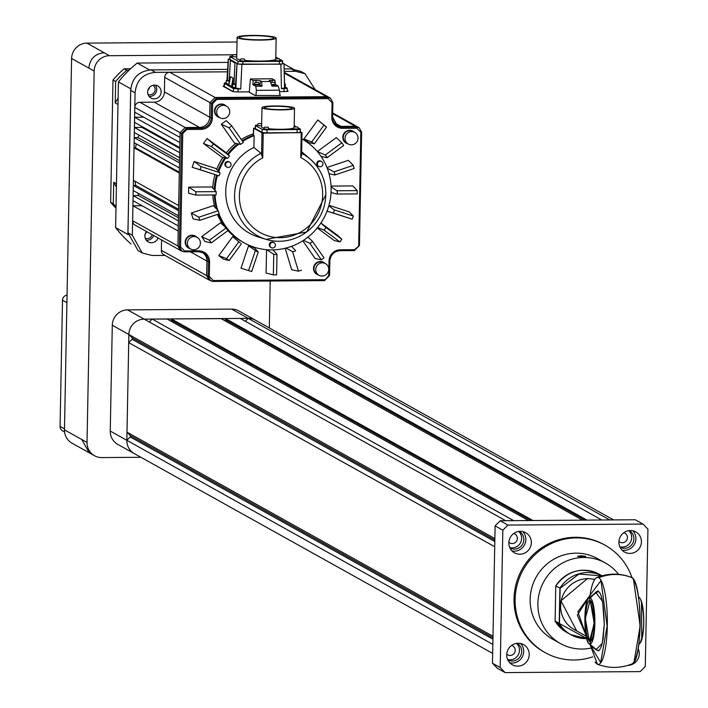 <?xml version="1.0" encoding="UTF-8"?>
<svg xmlns="http://www.w3.org/2000/svg" width="708" height="708" viewBox="0 0 708 708"><rect width="100%" height="100%" fill="white"/><g stroke="black" fill="none" stroke-linecap="round" stroke-linejoin="round"><path stroke-width="1.06" d="M580.693 555.753C586.445 556.249 587.029 556.577 582.463 556.745L577.48 556.346L580.693 555.753M585.675 556.506L582.463 556.745M618.951 541.399A5.124 4.965 119.1 0 0 627.438 537.62A5.124 4.965 119.1 0 0 623.783 532.726M506.733 654.13A5.124 4.965 119.1 0 0 515.22 650.351A5.124 4.965 119.1 0 0 511.574 645.457M620.004 547.151A9.478 9.186 119.1 0 0 620.031 547.169A9.478 9.186 119.1 0 0 633.899 538.823A9.478 9.186 119.1 0 0 629.262 530.611A9.478 9.186 119.1 0 0 629.235 530.593M619.819 546.753A9.478 9.186 119.1 0 0 628.801 530.655M507.786 659.883A9.478 9.186 119.1 0 0 507.813 659.9A9.478 9.186 119.1 0 0 521.69 651.555A9.478 9.186 119.1 0 0 517.052 643.342A9.478 9.186 119.1 0 0 517.026 643.324M507.609 659.484A9.478 9.186 119.1 0 0 516.583 643.386M628.058 665.334A11.532 11.169 119.1 0 0 638.173 648.661M506.707 654.785A11.532 11.169 119.1 0 0 512.344 664.777A11.532 11.169 119.1 0 0 529.212 654.617A11.532 11.169 119.1 0 0 523.575 644.634A11.532 11.169 119.1 0 0 506.707 654.785M509.813 662.821A11.532 11.169 119.1 0 0 520.584 643.501M508.848 542.868A11.532 11.169 119.1 0 0 514.495 552.851A11.532 11.169 119.1 0 0 531.363 542.7A11.532 11.169 119.1 0 0 525.725 532.717A11.532 11.169 119.1 0 0 508.848 542.868M511.955 550.904A11.532 11.169 119.1 0 0 522.734 531.584M618.916 542.054A11.532 11.169 119.1 0 0 624.562 552.045A11.532 11.169 119.1 0 0 641.43 541.885A11.532 11.169 119.1 0 0 635.793 531.903A11.532 11.169 119.1 0 0 618.916 542.054M622.022 550.089A11.532 11.169 119.1 0 0 632.793 530.77M618.562 574.338A46.117 44.693 119.1 0 0 605.375 562.984A46.117 44.693 119.1 0 0 537.885 603.597A46.117 44.693 119.1 0 0 560.453 643.554A46.117 44.693 119.1 0 0 590.693 648.139M560.453 643.554L552.709 639.236A46.117 44.693 -60.9 0 1 530.142 599.287A46.117 44.693 -60.9 0 1 597.632 558.674L605.375 562.984M632.04 577.808A61.499 59.587 119.1 0 0 605.119 545.24A61.499 59.587 119.1 0 0 515.132 599.393A61.499 59.587 119.1 0 0 545.222 652.661A61.499 59.587 119.1 0 0 592.791 656.812M605.119 545.24L604.013 544.629A61.499 59.587 119.1 0 0 514.035 598.782A61.499 59.587 119.1 0 0 544.116 652.05L545.222 652.661M134.485 453.704A15.372 14.895 119.1 0 1 134.361 453.633L117.776 444.385A15.372 14.895 -60.9 0 1 110.253 431.066L126.838 440.314A15.372 14.895 119.1 0 0 134.361 453.633A15.372 14.895 -60.9 0 1 126.838 440.314L130.192 436.942A1.027 0.991 119.1 0 0 130.219 435.5L126.989 432.172L492.98 636.253M126.989 432.172L128.714 342.637L132.069 339.265A1.027 0.991 119.1 0 0 132.095 337.822L128.865 334.503L494.857 538.576M509.937 547.965A9.478 9.186 119.1 0 0 509.964 547.983A9.478 9.186 119.1 0 0 523.84 539.629A9.478 9.186 119.1 0 0 519.194 531.425A9.478 9.186 119.1 0 0 519.168 531.407M509.76 547.567A9.478 9.186 119.1 0 0 518.734 531.46M508.884 542.213A5.124 4.965 119.1 0 0 517.371 538.434A5.124 4.965 119.1 0 0 513.716 533.531M128.714 342.637L494.706 546.718M492.83 644.386L126.838 440.314L128.865 334.503A15.372 14.895 -60.9 0 1 144.167 319.131L505.707 520.716M149.282 321.981L152.176 319.069L513.707 520.654M152.176 319.069L167.15 319.051M172.132 321.804L172.159 320.414M531.097 520.53L171.274 319.919L171.389 318.927L221.179 318.653M226.162 321.405L226.188 320.016M585.127 520.132L225.303 319.52L225.418 318.529L240.224 318.423L601.756 520.008M245.34 321.273L248.234 318.361L609.765 519.946M110.253 431.066L112.289 325.255A15.372 14.895 -60.9 0 1 127.59 309.883L144.167 319.131L248.234 318.361A15.372 14.895 -60.9 0 1 255.429 320.193A15.372 14.895 119.1 0 0 248.234 318.361L231.649 309.113A15.372 14.895 -60.9 0 1 238.844 310.945L613.615 519.92M645.289 666.485L647.926 529.124L643.023 524.07L507.946 525.07L502.839 530.195L500.202 667.547L505.114 672.6L640.191 671.6L645.289 666.485M643.023 524.07L635.288 519.76L500.202 520.752L507.946 525.07M502.839 530.195L495.104 525.876L492.467 663.237L500.202 667.547M505.114 672.6L497.37 668.281L492.467 663.237M495.104 525.876L500.202 520.752M127.59 309.883L231.649 309.113M144.167 319.131A15.372 14.895 119.1 0 0 128.865 334.503L112.289 325.255M270.208 281.014L269.305 327.937M140.927 457.288L101.74 457.58A15.372 14.895 119.1 0 1 94.545 455.748A15.372 14.895 119.1 0 1 87.022 442.429L94.155 71.066L88.845 68.101C89.916 58.826 95.014 53.702 104.156 52.728L109.457 55.693L233.029 54.782M109.457 55.693A15.372 14.895 119.1 0 0 94.155 71.066M89.341 452.846L71.995 443.173A15.372 14.895 -60.9 0 1 64.472 429.853L71.605 58.49A15.372 14.895 -60.9 0 1 86.907 43.117L236.994 42.011A15.372 14.895 -60.9 0 1 237.03 42.011M64.57 431.924L62.578 430.809A5.124 4.965 -60.9 0 1 60.074 426.375L64.49 428.836M66.915 302.679L62.499 300.21L60.074 426.375M62.499 300.21A5.124 4.965 -60.9 0 1 67.056 295.121M576.71 630.908L560.948 600.818L587.631 578.445L594.773 579.383M597.446 664.254C608.933 668.538 620.385 668.449 631.81 663.998L631.81 663.998A43.507 9.416 -90.4 0 0 640.112 621.376A43.507 9.416 -90.4 0 0 631.518 577.462A43.507 9.416 -90.4 0 0 631.173 577.294L631.173 577.294A43.507 9.416 -90.4 0 0 630.784 577.188M594.516 579.834A43.507 9.416 89.6 0 1 596.8 577.551L596.8 577.551A43.507 9.416 89.6 0 1 598.756 577.701A43.507 9.416 89.6 0 1 607.322 625.341A43.507 9.416 89.6 0 1 597.437 664.254A43.507 9.416 89.6 0 1 597.437 664.246A43.507 9.416 89.6 0 1 597.092 664.086A43.507 9.416 89.6 0 1 595.127 661.998M559.223 623.412L586.667 638.474M601.977 575.799A33.311 32.276 119.1 0 0 559.922 588.118L559.214 623.35L555.099 621.058L555.78 585.923L560.134 588.251L559.462 623.376M585.914 634.926L577.356 615.155L590.074 595.118L600.977 580.649L607.137 626.102L600.676 662.529L590.162 644.891L597.437 664.254M601.676 575.887L578.932 574.046L560.134 588.251M585.888 634.757L577.878 611.739L590.091 595.154M589.994 595.322L589.994 596.817M555.807 585.817L555.807 585.826C567.559 570.453 582.02 566.577 599.18 574.197A33.311 32.276 119.1 0 0 555.807 585.826L559.895 588.171M555.771 585.923L555.125 621.173A33.311 32.276 119.1 0 0 566.736 632.386L570.843 634.678A33.311 32.276 119.1 0 0 586.711 638.651L570.843 634.678A33.311 32.276 119.1 0 1 559.24 623.465L555.125 621.173L566.736 632.386M590.118 643.979C583.666 646.006 583.029 597.694 589.463 597.933L594.747 619.199L590.118 643.979M641.767 639.616L641.475 601.508M130.608 68.756L124.148 68.809L126.803 70.287A95.315 92.367 119.1 0 0 115.643 81.491L115.236 102.934L117.979 104.474M124.148 68.809A95.315 92.367 119.1 0 0 112.988 80.013L115.643 81.491M112.988 80.013L110.643 202.24A95.315 92.367 119.1 0 0 115.988 208.214M110.643 202.24L113.298 203.718A95.315 92.367 119.1 0 0 116.015 206.886M116.395 187.009A83.022 80.447 -60.9 0 1 113.714 182.275L113.298 203.718M113.714 182.275L116.457 183.806M115.236 102.934A83.022 80.447 -60.9 0 1 118.103 98.155M129.015 70.269L126.803 70.287M228.056 62.392L137.202 63.056A117.864 114.209 119.1 0 0 118.413 81.924L115.616 227.604A117.864 114.209 119.1 0 0 131.06 243.994M130.803 88.624A117.864 114.209 119.1 0 0 130.688 88.766L127.891 234.445A117.864 114.209 119.1 0 0 127.998 234.587M127.891 234.445L115.616 227.604M130.688 88.766L118.413 81.924M138.069 250.597L127.953 232.79L130.688 90.42C131.989 77.924 138.786 71.092 151.096 69.924L227.631 69.357L149.468 69.897A117.864 114.209 119.1 0 0 149.326 70.012M149.468 69.897L137.202 63.056M292.864 68.959A117.864 114.209 119.1 0 0 292.731 68.844L284.218 68.906M292.731 68.844L284.103 64.039M283.324 63.596L282.554 63.171M145.246 238.304A5.275 5.115 119.1 0 0 152.167 234.684M148.016 94.421A5.275 5.115 119.1 0 0 153.105 85.279M147.91 90.217A5.275 5.115 119.1 0 0 149.485 87.403M145.149 234.1A5.275 5.115 119.1 0 0 146.644 231.605M243.331 142.441L231.764 125.891L243.331 142.432L240.667 144.37L234.472 143.087L221.303 124.254L229.091 127.812L231.737 125.865L226.233 120.626L221.303 124.254M207.072 138.547L225.427 152.167L229.339 155.76L228.64 157.229L227.392 158.424L221.808 157.132L203.453 143.512L211.249 146.45L212.63 145.352L213.197 143.777L207.072 138.547L203.453 143.512M194.142 161.468L215.896 168.531L219.984 172.717L219.719 174.442L218.922 175.849L192.178 167.283L199.798 169.628L200.745 168.274L200.86 166.504L194.142 161.468L192.178 167.283M216.117 194.93L195.859 195.081L195.921 191.797L188.709 187.133L211.727 186.965L216.161 191.647L216.099 194.93L195.93 195.081M219.188 213.807L199.824 220.312L198.886 217.197L191.302 213.037L213.329 205.647L218.259 210.701L219.188 213.807L199.922 220.276M227.896 230.64L211.294 242.853L209.453 240.216L201.665 236.649L220.551 222.763L226.056 227.994L227.896 230.64L211.373 242.8M240.375 243.065L232.675 236.622L240.375 243.065M232.675 236.622L218.781 255.659L226.578 258.597L229.197 260.5L241.393 243.791L229.188 260.456M257.075 251.685L258.287 251.915L254.199 247.729L248.526 245.888L257.075 251.685M258.261 251.968L251.685 271.536L258.287 251.915M251.659 271.527L240.986 268.19L251.659 271.527M266.659 249.703L273.757 254.296L275.713 254.553L276.987 254.269L272.846 249.897M276.589 274.854L277.014 254.34L276.589 274.854L273.368 274.872L266.102 273.031L266.544 249.694M285.988 248.057L292.563 251.659L294.466 251.402L295.652 250.623L291.475 246.349M301.528 270.146L298.44 271.182L291.661 269.704L285.2 248.26M303.431 240.348L309.794 243.26L311.502 242.543L312.44 241.313L307.98 237.074M312.467 241.348L324.025 257.889L312.44 241.313M324.016 257.871L321.37 259.827L315.166 258.535L302.759 240.782M317.547 227.587L323.768 229.932L325.149 228.834L325.715 227.259L320.848 223.1M325.715 227.259L341.858 239.242L339.911 241.906L334.326 240.614L317.255 227.949M334.185 209.842L353.31 216.055L352.248 219.188L327.043 211.126L333.123 212.966L334.07 211.621L334.185 209.842L328.813 205.816M331.025 192.541L336.973 194.045L337.397 192.585L337.008 190.762L331.061 186.912M337.008 190.762L357.248 190.611L357.186 193.895L337.017 194.036L357.204 193.895M329.034 173.726L334.849 174.991L334.796 173.593L333.919 171.876L327.229 168.212M333.919 171.876L353.283 165.38L354.221 168.486L334.946 174.956L354.221 168.486M321.087 156.45L327.052 157.689L326.538 156.512L325.211 155.052L317.423 151.485L318.078 152.424M325.211 155.052L341.814 142.83L343.008 144.388L343.654 145.476L327.131 157.636M314.308 143.83L311.732 141.919L303.936 138.98L308.723 142.538L314.352 143.83L326.547 127.121L317.83 119.953L303.936 138.98M311.732 141.919L323.954 125.183L326.53 127.095L314.343 143.786M302.015 138.98L301.918 138.927A59.445 57.605 -60.9 0 1 302.015 138.98A59.445 57.605 -60.9 0 1 331.105 190.47A59.445 57.605 -60.9 0 1 244.118 242.817A59.445 57.605 -60.9 0 1 219.02 213.887M217.701 210.134A59.445 57.605 -60.9 0 1 215.073 194.939M214.276 194.948A59.445 57.605 119.1 0 0 216.719 209.117M218.453 214.073A59.445 57.605 119.1 0 0 243.295 242.366A59.445 57.605 119.1 0 0 243.711 242.587M300.298 131.723L302.033 132.777L301.236 132.9L300.758 157.539L301.608 155.229L301.829 132.573L263.208 133.175L262.739 157.813L260.978 153.317A46.737 45.294 119.1 0 0 234.56 195.204A46.737 45.294 119.1 0 0 266.049 239.357A46.737 45.294 119.1 0 0 325.822 194.532A46.737 45.294 119.1 0 0 310.6 159.459A46.737 45.294 119.1 0 0 301.643 153.353M242.658 141.476A59.445 57.605 -60.9 0 1 254.119 135.653L253.889 147.45A48.471 46.967 119.1 0 0 225.746 191.249A48.471 46.967 119.1 0 0 258.402 237.03L266.049 239.357L306.706 231.976L325.875 194.62C325.884 180.522 320.795 168.805 310.6 159.459L304.599 154.176A48.471 46.967 119.1 0 0 301.67 151.804M264.783 108.032A13.771 1.637 1.1 0 0 279.713 109.59A13.771 1.637 1.1 0 0 292.006 108.2A13.771 1.637 1.1 0 0 291.687 107.837A13.771 1.637 1.1 0 0 275.518 106.28A13.771 1.637 -178.9 0 0 275.014 106.28A13.771 1.637 1.1 0 0 264.465 107.669A13.771 1.637 1.1 0 0 264.783 108.032M282.545 63.587A4.221 0.504 1.1 0 0 283.811 63.596L280.89 64.224L236.976 64.056L235.879 88.066L240.738 89.031L233.295 88.58L224.383 83.314M239.906 37.869A17.134 2.035 1.1 0 0 258.473 39.807A17.134 2.035 1.1 0 0 273.766 38.082A17.134 2.035 1.1 0 0 273.368 37.621A17.134 2.035 1.1 0 0 253.19 35.683A17.134 2.035 -178.9 0 0 252.933 35.683A17.134 2.035 1.1 0 0 239.499 37.418A17.134 2.035 1.1 0 0 239.906 37.869M155.3 85.155A6.921 6.699 -60.9 0 1 149.061 96.35M161.15 91.934A6.921 6.699 119.1 0 0 157.76 85.942A6.921 6.699 119.1 0 0 147.636 92.031A6.921 6.699 119.1 0 0 151.025 98.031A6.921 6.699 119.1 0 0 161.15 91.934M255.172 82.464L258.491 82.447L255.172 82.464M254.039 84.358L259.535 84.464M259.597 84.394L253.977 84.279M253.774 84.854L259.774 84.969M259.845 85.048L260.562 80.898L261.668 81.517L262.004 86.217L259.845 85.013M253.703 84.641L252.88 84.65L253.154 80.491L256.031 80.464L256.066 82.252M260.562 80.898A3.797 0.451 1.1 0 0 256.031 80.464M262.004 86.217L255.774 86.261L252.88 84.65M261.668 81.517L270.261 81.447L272.014 86.146L278.244 86.093L279.456 90.181L256.385 90.35L255.774 86.261M271.182 82.34L274.5 82.332L271.182 82.34M271.447 84.633L275.545 84.349M275.607 84.27L271.465 84.668M271.66 85.199L275.784 84.854M272.076 82.137L272.04 80.349L274.916 80.331L275.2 83.048M272.04 80.349A3.797 0.451 1.1 0 0 269.067 80.739A3.797 0.451 1.1 0 0 269.155 80.836L270.261 81.447M275.863 84.765L278.244 86.093M253.154 80.491L250.411 78.96L272.173 78.8L274.916 80.331M256.385 90.35L255.933 95.642M255.358 95.562L249.278 92.182L250.411 78.96M279.456 90.181L279.908 95.5M284.554 83.756L285.315 84.004L284.563 84.217M284.634 87.252L285.191 86.978M281.439 88.73L283.899 88.155L284.005 88.704L281.439 88.73L280.89 64.224M283.227 88.164L284.643 87.819L284.005 63.702M229.126 81.057L226.241 80.668L229.162 80.385M226.25 83.641L229.029 84.11M235.534 84.633L232.649 84.243L235.578 83.96M232.666 87.217L235.897 87.686M279.253 58.702L275.952 58.729L279.253 58.702L280.315 60.729M274.819 60.623L280.377 60.808M244.313 58.959L240.994 58.906L244.313 58.959M239.879 60.879L245.375 60.985M236.587 54.658L233.286 54.684L236.791 54.808M232.162 56.578L236.746 56.994M275.686 37.604A19.514 2.319 -178.9 0 1 276.147 38.126A19.514 2.319 -178.9 0 1 258.73 40.099A19.514 2.319 -178.9 0 1 237.578 37.887A19.514 2.319 -178.9 0 1 237.127 37.374A19.514 2.319 -178.9 0 1 254.535 35.4A19.514 2.319 -178.9 0 1 275.686 37.604M237.127 37.374L236.72 58.357A19.514 2.319 1.1 0 0 237.18 58.87A19.514 2.319 1.1 0 0 240.171 59.746M245.357 60.454A19.514 2.319 1.1 0 0 274.987 59.72M233.082 78.128L230.551 76.721L228.879 84.836L231.534 86.314L233.082 78.128L232.808 84.137M232.613 86.305L231.534 86.314M227.047 80.447L228.357 59.242L227.56 80.402M229.914 59.18A4.098 0.487 1.1 0 0 229.817 59.286A4.098 0.487 1.1 0 0 229.87 59.366A4.098 0.487 1.1 0 0 229.914 59.392L236.277 62.941A4.221 0.504 1.1 0 0 234.959 62.932L233.976 83.978M279.934 59.375L282.501 60.808A4.098 0.487 -178.9 0 1 282.598 60.923A4.098 0.487 -178.9 0 1 279.377 61.331L242.906 61.605A4.098 0.487 -178.9 0 1 238.021 61.136L229.967 56.649A4.098 0.487 -178.9 0 1 229.87 56.534A4.098 0.487 -178.9 0 1 232.153 56.144M229.003 84.234L230.366 60.366A4.221 0.504 1.1 0 0 231.596 60.33M229.87 59.366A4.221 0.504 1.1 0 0 228.551 59.357M230.366 60.366L234.959 62.932M238.021 61.136L237.968 63.888L236.277 62.941M275.784 57.065L278.465 58.56M228.357 59.242L229.826 58.782M236.976 64.056L235.339 87.774L235.879 88.066M236.782 63.941A4.221 0.504 1.1 0 0 238.012 63.906A4.098 0.487 1.1 0 0 242.853 64.348L279.324 64.083A4.098 0.487 1.1 0 0 282.545 63.667A4.098 0.487 1.1 0 0 282.483 63.578A4.098 0.487 1.1 0 0 282.448 63.561L282.492 61.021M284.067 91.589L284.005 88.704L287.209 88.288L285.262 86.863M287.121 88.385L287.28 91.403M232.994 91.571L224.126 86.411M287.271 90.836L287.997 91.235M223.312 86.349A4.974 0.593 -178.9 0 1 224.038 86.181M224.055 85.872A4.974 0.593 1.1 0 0 223.153 86.19A4.974 0.593 1.1 0 0 223.268 86.323L232.312 91.367A4.974 0.593 1.1 0 0 238.233 91.934L248.543 91.854L255.03 95.474L277.766 95.518L280.492 95.341L279.864 94.96M287.262 90.518L288.041 90.96A4.974 0.593 1.1 0 1 288.165 91.084A4.974 0.593 1.1 0 1 284.262 91.589L279.58 91.624M146.512 231.534A6.921 6.699 119.1 0 0 148.264 241.915A6.921 6.699 119.1 0 0 158.017 237.941M153.592 235.481A6.921 6.699 -60.9 0 1 146.299 240.233M216.701 111.997A6.664 6.452 -60.9 0 1 226.445 106.138A6.664 6.452 -60.9 0 1 229.711 111.908A6.664 6.452 -60.9 0 1 219.958 117.776A6.664 6.452 -60.9 0 1 216.701 111.997M226.445 106.138L224.675 105.147A6.664 6.452 119.1 0 0 214.931 111.014A6.664 6.452 119.1 0 0 218.188 116.785L219.958 117.776M219.595 117.572A6.868 6.655 -60.9 0 1 214.728 111.014A6.868 6.655 -60.9 0 1 226.091 105.934M224.657 104.899A6.868 6.655 119.1 0 0 214.489 110.882A6.868 6.655 119.1 0 0 217.967 116.891M187.399 243.216A6.664 6.452 -60.9 0 1 197.143 237.348A6.664 6.452 -60.9 0 1 200.408 243.118A6.664 6.452 -60.9 0 1 190.656 248.986A6.664 6.452 -60.9 0 1 187.399 243.216M197.143 237.348L195.381 236.357A6.664 6.452 119.1 0 0 185.629 242.225A6.664 6.452 119.1 0 0 188.886 247.995L190.656 248.986M190.302 248.782A6.868 6.655 -60.9 0 1 185.425 242.233A6.868 6.655 -60.9 0 1 196.789 237.145M195.355 236.118A6.868 6.655 119.1 0 0 185.186 242.092A6.868 6.655 119.1 0 0 188.664 248.11M315.724 269.5A6.664 6.452 -60.9 0 1 325.468 263.633A6.664 6.452 -60.9 0 1 328.724 269.403A6.664 6.452 -60.9 0 1 318.981 275.27A6.664 6.452 -60.9 0 1 315.724 269.5M325.468 263.633L323.698 262.65A6.664 6.452 119.1 0 0 313.954 268.518A6.664 6.452 119.1 0 0 317.211 274.288L318.981 275.27M318.618 275.067A6.868 6.655 -60.9 0 1 313.75 268.518A6.868 6.655 -60.9 0 1 325.114 263.429M323.68 262.402A6.868 6.655 119.1 0 0 313.511 268.376A6.868 6.655 119.1 0 0 316.989 274.394M345.017 138.29A6.664 6.452 -60.9 0 1 354.77 132.423A6.664 6.452 -60.9 0 1 358.027 138.193A6.664 6.452 -60.9 0 1 348.283 144.06A6.664 6.452 -60.9 0 1 345.017 138.29M354.77 132.423L353 131.431A6.664 6.452 119.1 0 0 343.256 137.299A6.664 6.452 119.1 0 0 346.513 143.069L348.283 144.06M347.92 143.857A6.868 6.655 -60.9 0 1 343.053 137.299A6.868 6.655 -60.9 0 1 354.407 132.219M352.973 131.192A6.868 6.655 119.1 0 0 342.805 137.166A6.868 6.655 119.1 0 0 346.292 143.184M253.464 133.724A59.445 57.605 119.1 0 0 241.286 139.52M235.835 143.37A59.445 57.605 119.1 0 0 226.224 152.893M222.914 157.388A59.445 57.605 119.1 0 0 216.719 169.371M214.958 174.664A59.445 57.605 119.1 0 0 212.736 188.036M258.314 123.59L261.633 123.581L258.314 123.59M257.19 125.484L261.615 125.918M264.81 127.21L268.12 127.201L264.81 127.21M263.677 129.104L269.173 129.219M294.183 126.998L297.502 126.98L294.183 126.998M293.059 128.891L298.546 128.998M294.121 107.82A16.266 1.938 -178.9 0 1 294.501 108.244A16.266 1.938 -178.9 0 1 279.979 109.89A16.266 1.938 -178.9 0 1 262.349 108.05A16.266 1.938 -178.9 0 1 261.969 107.625A16.266 1.938 -178.9 0 1 276.492 105.979A16.266 1.938 -178.9 0 1 294.121 107.82M261.969 107.625L261.597 127.006A16.266 1.938 1.1 0 0 261.978 127.431A16.266 1.938 1.1 0 0 263.925 128.051M269.182 128.794A16.266 1.938 1.1 0 0 293.103 128.281M298.36 127.98L300.254 129.033A4.098 0.487 -178.9 0 1 300.351 129.139A4.098 0.487 -178.9 0 1 297.13 129.555L267.013 129.776A4.098 0.487 -178.9 0 1 262.128 129.316L255.473 125.599A4.098 0.487 -178.9 0 1 255.376 125.493A4.098 0.487 -178.9 0 1 257.172 125.13M294.165 125.643L296.245 126.794M255.42 128.44A4.098 0.487 1.1 0 0 255.322 128.546A4.098 0.487 1.1 0 0 255.42 128.652L262.075 132.369A4.098 0.487 1.1 0 0 266.96 132.83L297.077 132.608A4.098 0.487 1.1 0 0 300.289 132.192A4.098 0.487 1.1 0 0 300.192 132.086L300.245 129.245M322.928 163.946A2.814 2.735 -60.9 0 1 318.804 166.433A2.814 2.735 -60.9 0 1 317.423 163.991A2.814 2.735 -60.9 0 1 321.547 161.504A2.814 2.735 -60.9 0 1 322.928 163.946M321.202 161.344A2.814 2.735 119.1 0 0 316.759 163.619A2.814 2.735 119.1 0 0 318.485 166.221M231.074 164.628A2.814 2.735 -60.9 0 1 226.949 167.106A2.814 2.735 -60.9 0 1 225.569 164.663A2.814 2.735 -60.9 0 1 229.693 162.185A2.814 2.735 -60.9 0 1 231.074 164.628M229.348 162.026A2.814 2.735 119.1 0 0 224.905 164.3A2.814 2.735 119.1 0 0 226.631 166.902M275.447 245.172A2.814 2.735 -60.9 0 1 271.323 247.658A2.814 2.735 -60.9 0 1 269.943 245.216A2.814 2.735 -60.9 0 1 274.067 242.729A2.814 2.735 -60.9 0 1 275.447 245.172M273.722 242.57A2.814 2.735 119.1 0 0 269.279 244.844A2.814 2.735 119.1 0 0 271.005 247.446M215.055 190.479A59.445 57.605 -60.9 0 1 217.48 175.416M218.781 171.486A59.445 57.605 -60.9 0 1 225.737 158.043M228.188 154.707A59.445 57.605 -60.9 0 1 239.039 144.034M253.889 147.45L260.978 153.317M254.119 135.653L253.455 135.281L253.791 128.175L262.19 132.856L253.668 128.298M261.562 155.194L261.987 133.06L263.208 133.175L262.19 132.856M263.172 132.954L301.192 132.67M253.791 128.175L255.331 128.059M253.437 135.148A59.445 57.605 119.1 0 0 242.18 140.803M237.923 143.804A59.445 57.605 119.1 0 0 227.507 154.078M224.763 157.813A59.445 57.605 119.1 0 0 218.064 170.761M216.613 175.15A59.445 57.605 119.1 0 0 214.25 189.629M212.781 194.957A59.445 57.605 119.1 0 0 214.869 207.223M217.418 214.427A59.445 57.605 119.1 0 0 224.418 226.445M227.932 230.622A59.445 57.605 119.1 0 0 242.525 241.924M323.954 125.183L317.83 119.953M327.114 157.672L343.654 145.476M341.814 142.83L336.309 137.6L317.423 151.485M353.283 165.38L348.354 160.327L326.954 167.513M357.248 190.611L352.805 185.921L331.025 186.08M353.31 216.055L349.221 211.878L328.963 205.293M341.858 239.242L337.946 235.649L320.91 223.002M248.526 245.888L240.986 268.19M229.153 260.5L223.569 259.208L218.781 255.659M211.294 242.853L205.099 241.57L201.665 236.649M199.824 220.312L193.045 218.834L191.302 213.037M195.859 195.081L188.594 193.24L188.709 187.133M182.744 133.573L186.832 129.476L186.629 128.334L181.522 133.458L182.744 133.573L180.575 246.897L179.354 246.782L181.894 251.243L184.257 251.836L198.576 251.729L184.31 251.836L181.894 251.243L180.407 250.428L177.903 245.995L132.626 220.746A5.124 4.965 119.1 0 0 135.131 225.179L180.407 250.428M212.639 103.545L216.719 99.447L216.515 98.306L211.418 103.43L212.639 103.545L212.356 118.086L211.134 117.971L211.418 103.43L209.966 102.625L215.073 97.5L326.538 96.677L327.963 97.492L328.158 98.624L332.087 102.669L332.866 102.536L330.397 98.12L327.963 97.492L216.515 98.306L169.787 72.251L155.477 72.358C143.175 73.517 136.379 80.349 135.078 92.854L130.688 90.42M161.566 239.924L161.371 250.34A5.124 4.965 119.1 0 0 163.875 254.774L209.152 280.023L206.648 275.589L208.099 276.377L210.648 280.837L213.002 281.43L213.241 280.536L209.32 276.492L208.099 276.377L208.373 261.836A10.257 9.939 119.1 0 0 198.603 251.729L203.293 252.915M361.611 132.184L359.434 245.455L354.575 249.685L340.274 249.791L340.035 250.685A10.257 9.939 119.1 0 0 329.822 260.942L329.547 275.483L328.769 275.616L329.043 261.075L329.848 260.969L329.565 275.509L324.468 280.616L213.028 281.43L209.152 280.023M329.547 275.483L328.769 275.616L324.441 280.607L213.055 281.43M324.494 280.607L329.547 275.536M354.389 250.579L359.434 245.508L354.363 250.588L340.088 250.685M356.903 128.228L360.832 132.263L361.611 132.131L359.142 127.714L356.708 127.086L356.903 128.228L342.61 128.325L342.406 127.192L340.973 126.378L355.283 126.272L357.682 126.882L359.142 127.714L361.638 132.157L359.46 245.481M284.271 71.402L295.563 71.322L304.998 73.676L315.131 89.589M284.315 73.128L326.538 96.677L328.972 97.306L284.297 72.393M184.257 251.836L184.496 250.942L180.575 246.897M179.885 142.52L179.788 147.6L134.511 122.36L134.706 112.183L179.982 137.432L179.885 142.52L134.608 117.271L143.706 117.201M142.255 126.67A92.244 89.385 119.1 0 0 141.927 127.387L134.414 127.44L134.511 122.36M179.77 148.485L141.927 127.387M179.788 147.6L179.69 152.689L134.414 127.44L134.316 132.529L179.593 157.778L179.496 162.867L134.219 137.618L134.316 132.529M138.883 135.078A92.244 89.385 119.1 0 0 138.06 137.591L134.219 137.618L134.122 142.706L179.398 167.955L179.301 173.044L134.024 147.795L134.122 142.706M179.54 160.716L138.06 137.591M136.299 143.919A92.244 89.385 119.1 0 0 135.458 147.786L134.024 147.795L133.396 180.354L178.681 205.603L178.575 210.683L133.299 185.443L133.396 180.354M179.319 172.239L135.458 147.786M134.98 181.23A92.244 89.385 119.1 0 0 135.786 185.416L133.299 185.443L133.201 190.523L178.478 215.772L178.381 220.861L133.104 195.612L133.201 190.523M178.602 209.294L135.786 185.416M137.803 193.089A92.244 89.385 119.1 0 0 138.618 195.576L133.104 195.612L133.007 200.7L178.283 225.949L178.186 231.038L132.909 205.789L133.007 200.7M178.443 217.781L138.618 195.576M142.007 205.718L132.909 205.789L132.343 235.295L142.211 252.96L137.821 250.455M164.991 255.402L151.963 255.491L142.211 252.96M284.218 68.942L291.103 68.888L300.803 71.393M227.48 71.827L169.787 72.251A5.124 4.965 119.1 0 0 164.69 77.376L164.406 91.925A10.248 9.93 -60.9 0 1 154.211 102.173L139.901 102.279A5.124 4.965 119.1 0 0 134.794 107.404L135.078 92.854M178.186 231.038L177.903 245.995L179.354 246.782L181.522 133.458L180.08 132.644L185.177 127.52L199.488 127.422L154.211 102.173M130.219 435.5L492.954 637.758M132.095 337.822L494.83 540.08M132.069 339.265L494.804 541.523M166.982 318.963L528.513 520.548M171.168 319.742L531.265 520.53M171.186 319.131L532.354 520.522M171.389 318.927L532.92 520.513M221.011 318.565L582.551 520.15M225.206 319.343L585.295 520.132M225.215 318.733L586.383 520.123M225.418 318.529L586.95 520.115M130.192 436.942L492.927 639.2M89.243 452.793L81.721 439.473L87.022 442.429M64.472 429.853L81.721 439.473M71.605 58.49L88.845 68.101M86.907 43.117L104.156 52.728M594.64 579.578A27.161 26.32 119.1 0 0 587.702 578.675A27.161 26.32 119.1 0 0 560.639 605.827A27.161 26.32 119.1 0 0 573.931 629.359L586.144 636.173M631.518 577.462A46.631 45.188 -60.9 0 0 615.19 574.48A46.631 45.188 119.1 0 0 598.756 577.701M596.667 591.561A29.878 6.469 89.6 0 1 597.074 591.251A29.878 6.469 89.6 0 1 598.57 591.189M596.101 649.643L602.313 643.191L604.278 624.5L602.632 601.517L595.676 592.18M599.012 650.59A29.878 6.469 89.6 0 1 597.525 650.555A29.878 6.469 89.6 0 1 597.517 650.546A29.878 6.469 89.6 0 1 597.101 650.245M634.094 661.715L640.156 625.863L633.483 579.551M638.811 644.528L640.138 643.085A23.178 5.018 -90.4 0 0 643.776 622.775A23.178 5.018 -90.4 0 0 640.713 599.543A23.178 5.018 -90.4 0 0 639.802 598.083L638.457 596.667M639.209 597.587A34.126 33.072 119.1 0 0 638.483 596.809M598.605 591.322A34.126 33.072 119.1 0 0 590.286 597.95A23.178 5.018 89.6 0 1 594.862 621.96A23.178 5.018 89.6 0 1 590.18 644.112A23.178 5.018 89.6 0 1 589.401 643.961A23.178 5.018 89.6 0 1 588.808 643.457A23.178 5.018 89.6 0 1 587.136 640.032M597.906 650.705L597.685 650.581A34.126 33.072 -60.9 0 1 589.401 643.961M586.844 601.924A23.178 5.018 89.6 0 1 588.472 598.464A23.178 5.018 89.6 0 1 589.507 597.791A23.178 5.018 89.6 0 1 590.286 597.95M589.392 641.51L594.26 623.429L590.189 600.402L585.321 618.482L589.392 641.51M591.03 641.032A20.497 4.434 89.6 0 1 590.145 641.448A20.497 4.434 89.6 0 1 589.605 641.306A20.497 4.434 89.6 0 1 589.596 641.306A20.497 4.434 89.6 0 1 585.551 619.739A20.497 4.434 89.6 0 1 589.844 600.455A20.497 4.434 89.6 0 1 590.224 600.526M332.866 102.589L332.61 117.103L331.804 117.209L332.087 102.669L332.866 102.536M359.434 245.455L358.655 245.588L360.832 132.263L361.611 132.131M213.241 280.536L324.689 279.713M202.559 252.552A10.248 9.93 -60.9 0 1 206.922 261.04L209.595 261.951L209.32 276.492M184.496 250.942L198.798 250.836L198.576 251.729M328.158 98.624L216.719 99.447M139.901 102.279L186.629 128.334L200.922 128.228L201.125 129.369L186.832 129.476M240.667 144.37L229.091 127.812M227.392 158.424L211.249 146.45M218.922 175.849L199.798 169.628M300.758 157.539A42.648 41.321 -60.9 0 1 322.662 195.027A42.648 41.321 -60.9 0 1 280.218 237.676A42.648 41.321 -60.9 0 1 239.393 195.647A42.648 41.321 -60.9 0 1 262.739 157.813M283.899 88.155L286.625 87.695L287.121 88.181L285.262 86.934M238.746 88.491L233.808 88.084L233.162 91.606M224.117 86.624L224.808 83.075L233.808 88.084M284.545 87.712L284.005 63.915M229.967 56.649L229.914 59.392M224.808 83.075L226.197 82.659L224.321 83.146L224.02 86.518M238.083 88.491L238.047 91.934M240.738 89.031L241.862 64.517M242.906 61.605L242.853 64.348M279.377 61.331L279.324 64.083M267.013 129.776L266.96 132.83M262.075 132.369L262.128 129.316M297.13 129.555L297.077 132.608M255.473 125.599L255.42 128.652M302.015 132.821L301.59 154.902M352.248 219.188L333.123 212.966M339.911 241.906L323.768 229.932M321.37 259.827L309.794 243.26M298.44 271.182L292.563 251.659M273.368 274.872L273.757 254.296M248.605 270.536L255.234 250.915M226.578 258.597L238.8 241.862M209.453 240.216L226.056 227.994M198.886 217.197L218.259 210.701M195.921 191.797L216.161 191.647M200.86 166.504L219.984 172.717M213.197 143.777L229.339 155.76M164.406 91.925L209.692 117.174A10.248 9.93 -60.9 0 1 199.488 127.422L200.922 128.228A10.257 9.939 119.1 0 0 211.134 117.971L209.692 117.174L209.966 102.625L164.69 77.376M201.125 129.369A11.284 10.939 119.1 0 0 212.356 118.086M209.595 261.951A11.284 10.939 119.1 0 0 198.798 250.836M161.371 250.34L206.648 275.589L206.922 261.04L190.346 251.791M340.274 249.791A11.284 10.939 119.1 0 0 329.043 261.075M354.575 249.685L354.336 250.579L340.061 250.694C333.972 251.34 330.565 254.765 329.848 260.969M332.583 117.13A10.257 9.939 -60.9 0 0 342.406 127.192L356.708 127.086L332.68 113.669M336.849 125.493A10.248 9.93 -60.9 0 0 340.973 126.378L334.043 122.511M331.804 117.209A11.284 10.939 119.1 0 0 342.61 128.325M179.69 152.689L179.593 157.778M179.496 162.867L179.398 167.955M179.301 173.044L178.681 205.603M178.575 210.683L178.478 215.772M178.381 220.861L178.283 225.949M127.953 232.79L132.343 235.295M295.563 71.322L291.103 68.888M151.096 69.924L155.477 72.358M179.982 137.432L180.08 132.644L134.794 107.404L134.706 112.183M167.079 318.981L528.566 520.548M171.274 319.919L531.044 520.53M221.108 318.582L582.596 520.15M225.303 319.52L585.082 520.132M134.361 453.633L492.653 653.413M89.243 452.784L94.545 455.748M631.81 663.998C643.103 662.042 642.492 579.091 631.173 577.294C619.686 573.011 608.225 573.099 596.8 577.551C593.915 579.002 591.676 584.852 590.074 595.118M597.074 591.251C601.216 590.614 603.614 601.694 604.278 624.491L603.136 638.793L601.605 645.785L599.526 650.033L597.517 650.546M599.18 574.197L602.021 575.79M597.685 650.581L588.808 643.457C583.755 639.094 583.489 602.906 588.472 598.464L597.464 591.083M639.802 598.083L640.74 599.587C644.944 615.969 644.74 630.465 640.138 643.085M589.844 600.455L590.277 600.579C594.95 601.871 596.092 639.917 590.145 641.448M244.118 242.817L243.295 242.366M258.491 82.447L259.597 84.535M255.154 82.385L253.968 84.429M253.712 84.429L253.703 84.933M274.5 82.332L275.607 84.42M271.164 82.261L270.704 82.641M275.863 84.429L275.854 84.933M285.315 84.004L285.253 87.057M226.241 80.668L226.179 83.721M232.649 84.243L232.596 87.296M275.934 58.649L274.739 60.693M240.994 58.906L239.8 60.95M244.322 58.968L245.437 61.065M233.277 54.605L232.082 56.649M275.748 58.782L276.147 38.126M229.87 56.534L229.817 59.286M228.259 59.136L226.949 80.455M282.598 60.923L282.545 63.667M287.28 91.376L287.218 88.288M258.305 123.511L257.11 125.564M268.12 127.201L269.235 129.29M264.792 127.13L263.606 129.183M297.502 126.98L298.617 129.068M294.174 126.918L292.979 128.962M294.147 126.936L294.501 108.244M300.351 129.139L300.289 132.192M255.376 125.493L255.322 128.546M318.804 166.433L318.14 166.061M321.547 161.504L320.883 161.141M226.949 167.106L226.286 166.734M229.693 162.185L229.029 161.813M271.323 247.658L270.66 247.287M274.067 242.729L273.403 242.366M253.429 135.246L253.561 128.352M332.689 112.953L357.682 126.882M337.548 125.936L332.61 117.103L332.893 102.563L330.397 98.12L328.972 97.306M304.998 73.676L300.537 71.251"/></g></svg>
